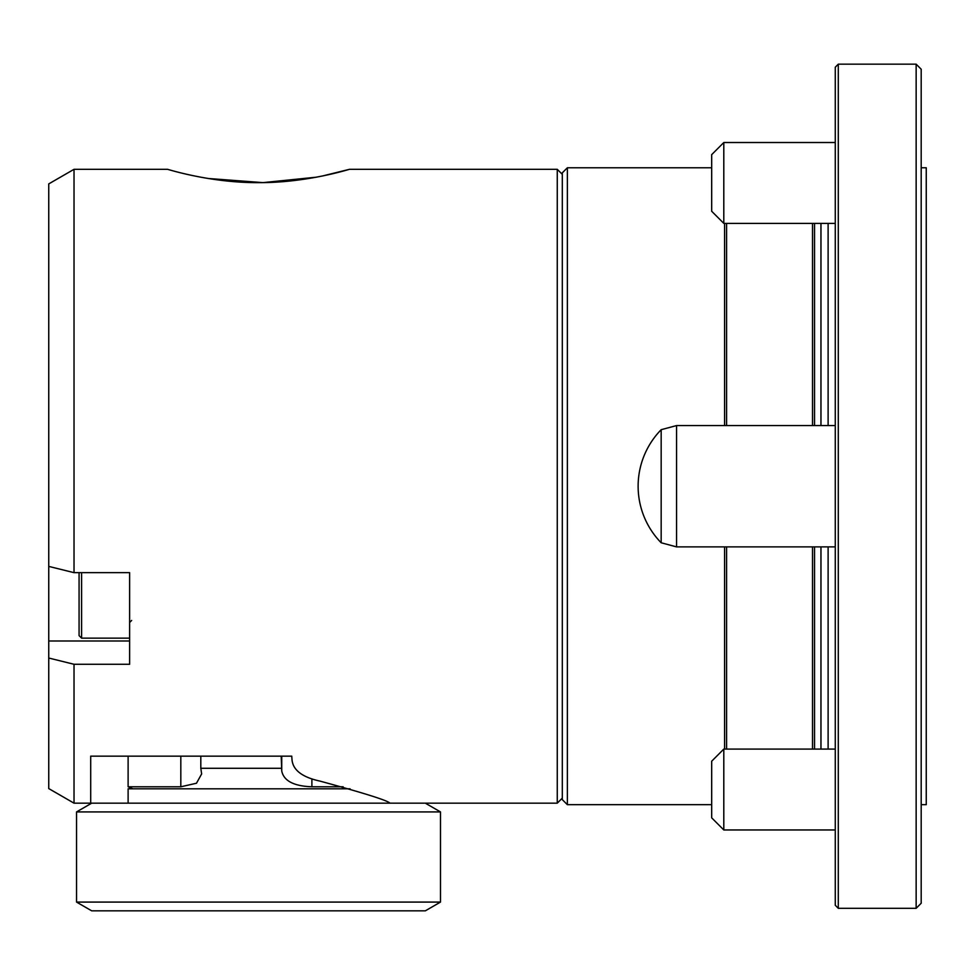 <?xml version="1.0" encoding="UTF-8"?>
<svg xmlns="http://www.w3.org/2000/svg" width="975" height="975" viewBox="0 0 975 975"><rect width="100%" height="100%" fill="white"/><g stroke="black" fill="none" stroke-linecap="round" stroke-linejoin="round"><path stroke-width="1.46" d="M921.192 167.785L926.25 167.785L926.25 804.68L921.192 804.68M567.365 167.785L567.365 804.68L562.307 799.634L562.307 172.843L567.365 167.785L711.677 167.785M567.365 804.68L711.677 804.68M814.539 223.385L814.539 425.575M814.539 546.89L814.539 749.08M820.962 223.385L820.962 425.575M820.962 546.89L820.962 749.08M812.516 223.385L812.516 425.575M812.516 546.89L812.516 749.08M726.594 223.385L726.594 425.575M726.594 546.89L726.594 749.08M724.571 223.385L724.571 425.575M724.571 546.89L724.571 749.08M921.192 69.225L921.192 903.252L916.147 908.31L916.147 64.167L921.192 69.225M838.293 64.167L835.27 67.202L835.27 905.275L838.293 908.31L838.293 64.167L916.147 64.167M838.293 908.31L916.147 908.31M322.676 175.939L349.501 169.309C350.513 168.858 307.454 182.934 258.533 182.642C209.686 182.947 166.518 168.858 167.542 169.309L74.027 169.309L74.027 572.654L48.75 566.402L48.75 788.58L74.027 803.168L90.699 803.168L90.699 756.161L128.115 756.161L128.115 786.788L180.814 786.788L180.814 756.161M562.307 798.111L557.261 803.168L91.711 803.168L76.55 811.919L76.55 902.082L440.493 902.082L425.332 910.833L91.711 910.833L76.55 902.082M562.307 174.354L557.261 169.309L557.261 803.168M81.607 572.654L81.607 638.15L129.626 638.15L129.626 640.989L48.75 640.989M48.75 658.027L74.027 664.28L74.027 803.168M207.833 178.449L262.982 182.618L316.339 177.194M349.501 169.309L557.261 169.309M74.027 664.28L129.626 664.28L129.626 572.654L74.027 572.654M389.939 803.168C387.831 800.572 364.504 793.211 319.946 781.097C302.177 777.209 292.866 770.043 292 759.598L291.744 756.161L90.699 756.161M74.027 169.309L48.75 183.897L48.75 566.402M81.607 638.15L79.072 635.627L79.072 572.654M129.626 583.586L129.626 572.654M425.332 803.168L440.493 811.919L76.55 811.919M350.062 788.812L128.115 788.812L128.115 803.168M661.172 492.082L661.172 429.695L676.553 425.575L676.553 546.89L661.172 542.77L661.172 492.082M723.803 223.385L711.677 211.258L711.677 154.647L723.803 142.521L723.803 223.385L835.27 223.385M723.803 829.957L711.677 817.83L711.677 761.219L723.803 749.08L723.803 829.957L835.27 829.957M291.744 756.161L281.738 756.161L281.738 770.993L281.214 756.161M200.813 756.161L200.813 768.288L281.214 768.288M311.89 778.976L311.89 786.788C293.816 786.13 283.762 780.865 281.738 770.993M311.89 786.788L343.139 786.788M200.813 768.288L201.642 773.943L196.475 783.242L180.814 786.788M828.116 749.08L828.116 546.89M828.116 425.575L828.116 223.385M131.649 620.453L129.626 622.477M440.493 811.919L440.493 902.082M661.172 429.695A80.876 80.876 0 0 0 661.172 542.77M835.27 546.89L676.553 546.89M835.27 425.575L676.553 425.575M723.803 142.521L835.27 142.521M723.803 749.08L835.27 749.08M132.893 788.812L128.115 786.788"/></g></svg>

